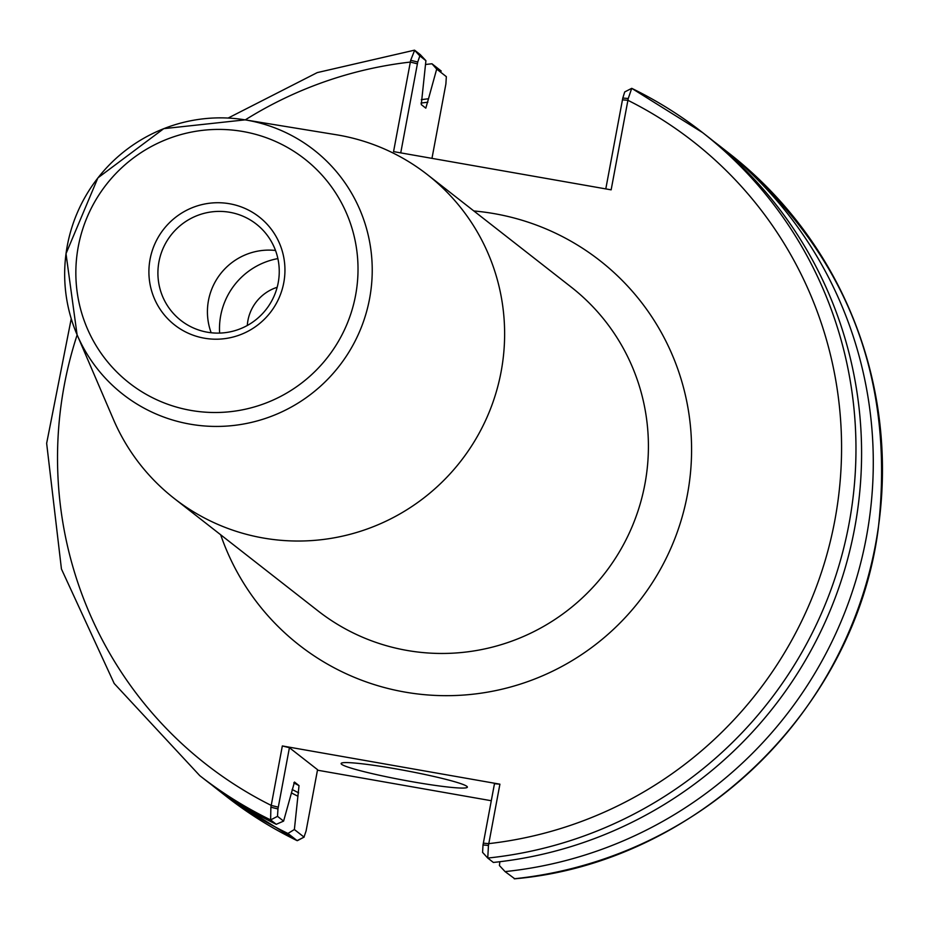 <?xml version="1.0" encoding="UTF-8"?>
<svg xmlns="http://www.w3.org/2000/svg" width="929" height="929" viewBox="0 0 929 929"><rect width="100%" height="100%" fill="white"/><g stroke="black" fill="none" stroke-linecap="round" stroke-linejoin="round"><path stroke-width="1.39" d="M247.3 325.487A42.688 42.119 128 0 1 277.167 287.293M263.116 537.984A205.518 202.766 -52 0 0 486.239 418.991A205.518 202.766 -52 0 0 427.41 174.652A205.518 202.766 -52 0 0 338.504 135.123A205.518 202.766 -52 0 0 336.089 134.717L245.07 119.853A155.073 152.995 -52 0 0 97.928 177.915A155.073 152.995 -52 0 0 77.072 334.719A155.073 152.995 -52 0 0 190.004 424.135A155.073 152.995 -52 0 0 369.579 298.697A155.073 152.995 -52 0 0 246.893 120.166A155.073 152.995 -52 0 0 245.07 119.853L163.748 128.655L97.893 177.88L66.005 253.675L77.072 334.719L113.443 419.467A205.518 202.766 -52 0 0 174.222 498.455A205.518 202.766 -52 0 0 263.116 537.984M410.676 60.292L417.736 62.022L419.827 55.914L425.912 60.675L420.28 54.637L414.659 50.236L410.676 60.292L393.559 151.613L611.143 189.841L628.248 98.509L631.732 88.336L702.614 132.615A408.145 402.687 -52 0 0 631.79 88.371M488.457 845.436L483.01 844.972L482.581 852.369L487.748 858.059A408.145 402.687 -52 0 0 839.084 565.122A408.145 402.687 -52 0 0 702.614 132.615L708.235 137.016A408.145 402.687 -52 0 1 844.705 569.512A408.145 402.687 -52 0 1 493.369 862.449L487.748 858.059L488.457 845.436L499.907 784.181L282.335 745.952L270.885 807.22L270.618 819.912L276.238 824.313L283.6 821.108L277.516 816.347L277.957 808.95L270.885 807.22M229.8 212.3A61.175 60.35 -52 0 0 163.388 247.706A61.175 60.35 -52 0 0 180.9 320.447A61.175 60.35 -52 0 0 207.364 332.21A61.175 60.35 -52 0 0 273.776 296.792A61.175 60.35 -52 0 0 256.265 224.063A61.175 60.35 -52 0 0 229.8 212.3M275.507 250.47A61.175 60.35 -52 0 0 211.162 332.756M277.876 258.599A70.65 69.698 -52 0 0 219.627 333.093M204.345 338.191A68.595 67.666 -52 0 0 283.775 282.706A68.595 67.666 -52 0 0 229.509 203.741A68.595 67.666 -52 0 0 150.08 259.214A68.595 67.666 -52 0 0 204.345 338.191M491.29 800.728L317.474 770.187M514.678 878.718L505.062 871.599A408.145 402.687 -52 0 0 856.399 578.662A408.145 402.687 -52 0 0 719.929 146.155A408.145 402.687 -52 0 0 714.041 141.638M499.848 861.729L499.43 865.549L505.062 871.599M441.24 71.057L431.973 63.776L436.688 69.094L446.338 76.654L445.885 84.028L431.973 158.36M431.973 63.776A408.145 402.687 -52 0 0 425.505 64.496M211.313 784.587A408.145 402.687 -52 0 0 217.107 789.209A408.145 402.687 -52 0 0 287.932 833.452L297.106 840.629L297.779 840.269M277.957 808.95L289.418 747.706L317.555 769.7L306.094 830.956L304.004 837.064L294.377 829.527L287.932 833.452M294.377 829.527L299.022 785.609L294.458 782.044A361.265 356.422 -52 0 0 294.481 782.055L283.6 821.108M425.912 60.675L421.267 104.594L425.807 108.147L428.501 98.764A371.054 366.096 -52 0 0 421.301 99.67M291.381 792.89A371.054 366.096 -52 0 0 297.977 796.269M428.501 98.764L436.688 69.094M400.736 152.879L417.736 62.022M419.827 55.914L414.45 50.178L317.253 72.601L228.139 118.053M71.243 318.717L46.647 443.33L61.442 569.001L114.197 683.5L199.793 775.669L205.425 780.07A408.145 402.687 -52 0 0 276.238 824.313M631.732 88.336L624.718 91.936L622.802 98.044L628.248 98.509M622.802 98.044L605.789 188.901M483.01 844.972L494.472 783.728L499.907 784.181M482.546 852.346L487.644 857.943M282.335 745.952L289.418 747.706M297.419 840.64L304.178 837.064L297.106 840.629A408.145 402.687 -52 0 1 226.281 796.385L217.107 789.209M412.499 781.777A64.229 4.877 10.6 0 1 341.117 763.51A64.229 4.877 10.6 0 1 395.986 768.875A64.229 4.877 10.6 0 1 467.368 787.142A64.229 4.877 10.6 0 1 412.499 781.777M220.661 534.767A244.048 240.785 -52 0 0 487.795 692.105A244.048 240.785 -52 0 0 691.559 453.004A244.048 240.785 -52 0 0 494.321 213.658A244.048 240.785 -52 0 0 473.848 210.964M427.41 174.652L571.196 287.084A205.518 202.766 128 0 1 604.338 573.878A205.518 202.766 128 0 1 318.008 610.887L174.222 498.455M417.4 63.822L410.316 62.069A395.301 390.006 -52 0 0 245.256 119.887M77.142 334.881A395.301 390.006 -52 0 0 271.21 805.408L278.294 807.162M483.347 843.184L488.782 843.637A395.301 390.006 -52 0 0 834.811 520.53A395.301 390.006 -52 0 0 627.899 100.297L622.465 99.844M190.84 410.397A142.265 140.36 -52 0 0 355.586 295.317A142.265 140.36 -52 0 0 243.026 131.523A142.265 140.36 -52 0 0 78.28 246.603A142.265 140.36 -52 0 0 190.84 410.397M514.236 878.764A408.145 402.687 -52 0 0 865.573 585.827A408.145 402.687 -52 0 0 729.102 153.331C846.017 251.271 895.695 376.686 878.149 529.588C854.459 710.673 695.74 863.087 514.445 878.822M199.793 775.669A408.145 402.687 -52 0 0 270.618 819.912L277.516 816.347M293.785 782.88A361.265 356.422 -52 0 0 299.022 785.609M427.863 102.213A367.687 362.763 -52 0 0 421.023 103.096M292.147 789.476A367.687 362.763 -52 0 0 298.615 792.82M729.102 153.331L719.929 146.155M297.164 840.664L226.281 796.385"/></g></svg>
